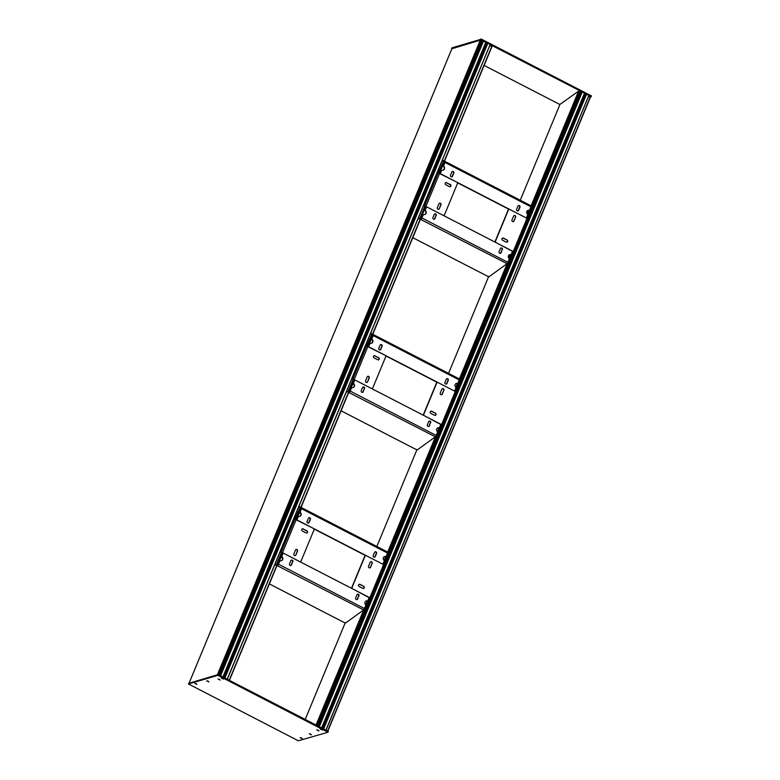 <?xml version="1.0" encoding="UTF-8"?>
<svg xmlns="http://www.w3.org/2000/svg" width="780" height="780" viewBox="0 0 780 780"><rect width="100%" height="100%" fill="white"/><g stroke="black" fill="none" stroke-linecap="round" stroke-linejoin="round"><path stroke-width="1.17" d="M379.997 349.976A1.19 1.092 73.1 0 0 380.503 349.421L381.781 346.34A1.19 1.092 73.1 0 0 380.591 344.643M380.825 349.323L382.102 346.242A1.19 1.092 73.1 0 0 380.747 344.575A1.19 1.092 73.1 0 0 380.084 345.199L378.807 348.28A1.19 1.092 73.1 0 0 380.162 349.937A1.19 1.092 73.1 0 0 380.825 349.323L380.503 349.421M446.14 384.091A1.19 1.092 73.1 0 0 446.648 383.536L447.925 380.445A1.19 1.092 73.1 0 0 446.735 378.758M446.969 383.438L448.247 380.348A1.19 1.092 73.1 0 0 446.891 378.69A1.19 1.092 73.1 0 0 446.228 379.304L444.951 382.395A1.19 1.092 73.1 0 0 446.306 384.052A1.19 1.092 73.1 0 0 446.969 383.438L446.648 383.536M370.305 343.424A1.297 1.19 73.1 0 0 370.139 343.453L370.461 343.356A1.297 1.19 73.1 0 1 370.87 343.317A2.165 1.989 73.1 0 0 372.352 339.739L372.031 339.836A2.165 1.989 -106.9 0 1 371.387 343.288M370.461 343.356A1.297 1.19 73.1 0 0 369.74 344.029L368.608 346.759L454.613 391.121L455.744 388.391A1.297 1.19 73.1 0 0 455.5 386.958A2.165 1.989 73.1 0 1 456.982 383.389A1.297 1.19 73.1 0 0 458.113 382.668L459.44 379.168M372.109 338.315L373.435 334.805L372.109 338.315A1.297 1.19 73.1 0 0 372.352 339.739M370.139 343.453A1.297 1.19 73.1 0 0 369.418 344.126L368.199 346.554M371.787 338.413A1.297 1.19 73.1 0 0 372.031 339.836M456.134 383.516A2.165 1.989 -106.9 0 1 456.651 383.487A1.297 1.19 73.1 0 0 457.216 383.38M385.554 355.768L437.482 382.551M372.665 334.581L373.435 334.805L372.947 335.361M372.343 335.351L372.84 335.312M430.677 422.76A1.19 1.092 73.1 0 0 429.322 421.102A1.19 1.092 73.1 0 0 428.659 421.717L427.381 424.808A1.19 1.092 73.1 0 0 428.737 426.465A1.19 1.092 73.1 0 0 429.4 425.851L430.355 422.867A1.19 1.092 73.1 0 0 429.166 421.171M364.543 388.654A1.19 1.092 73.1 0 0 363.178 386.987A1.19 1.092 73.1 0 0 362.515 387.611L361.238 390.692A1.19 1.092 73.1 0 0 362.593 392.35A1.19 1.092 73.1 0 0 363.256 391.735L364.211 388.752A1.19 1.092 73.1 0 0 363.022 387.055M437.775 427.859A2.165 1.989 -106.9 0 1 438.292 427.83A1.297 1.19 73.1 0 0 438.691 427.781L439.023 427.684A1.297 1.19 73.1 0 1 438.613 427.732A2.165 1.989 73.1 0 0 437.131 431.301A1.297 1.19 73.1 0 1 437.375 432.734L435.347 436.8L348.709 392.418M439.023 427.684A1.297 1.19 73.1 0 0 439.744 427.011L440.875 424.281L354.871 379.918L353.74 382.658A1.297 1.19 73.1 0 0 353.983 384.082L353.662 384.179A2.165 1.989 -106.9 0 1 353.018 387.621M351.936 387.767A1.297 1.19 73.1 0 0 351.77 387.796L352.102 387.699A1.297 1.19 73.1 0 1 352.511 387.66A2.165 1.989 73.1 0 0 353.983 384.082M352.102 387.699A1.297 1.19 73.1 0 0 351.37 388.372L349.762 391.969L349.206 392.369L349.031 391.648M351.77 387.796A1.297 1.19 73.1 0 0 351.049 388.469L349.762 391.969M354.871 379.918L353.418 382.756A1.297 1.19 73.1 0 0 353.662 384.179M362.427 392.389A1.19 1.092 73.1 0 0 362.934 391.833L364.211 388.752M428.571 426.504A1.19 1.092 73.1 0 0 429.078 425.948L430.355 422.867M341.094 410.806L415.837 449.358L417.485 449.748L435.347 436.8M374.965 355.768A1.19 1.092 73.1 0 0 373.513 356.314A1.19 1.092 73.1 0 0 374.088 357.893L377.754 359.785A1.19 1.092 73.1 0 0 379.207 359.248A1.19 1.092 73.1 0 0 378.631 357.669L374.673 355.856A1.19 1.092 73.1 0 0 374.039 355.748M378.398 359.902A1.19 1.092 73.1 0 0 378.349 357.757L374.673 355.856M367.926 346.408L354.188 379.567L371.27 388.381A1.297 1.19 73.1 0 0 372.85 387.787L385.622 356.947A1.297 1.19 73.1 0 0 384.998 355.222L366.561 346.008L372.079 333.645L372.655 333.986L367.712 345.94L366.717 345.628M367.624 381.82L369.223 377.969A1.19 1.092 73.1 0 0 367.868 376.311A1.19 1.092 73.1 0 0 367.204 376.925L365.606 380.776A1.19 1.092 73.1 0 0 366.961 382.434A1.19 1.092 73.1 0 0 367.624 381.82L368.94 378.056A1.19 1.092 73.1 0 0 367.731 376.36M353.34 379.685L354.588 380.006M366.815 382.473A1.19 1.092 73.1 0 0 367.341 381.907M370.441 333.762L372.079 333.645M348.114 391.482L353.067 379.529L353.652 379.87L348.699 391.823L346.486 391.599M298.73 506.883L300.953 507.107L348.699 391.823L346.32 391.989M367.575 346.252L367.127 345.598M354.188 379.567L352.823 379.168L366.561 346.008M352.95 383.877L354.549 380.026L352.706 383.955L353.75 384.286M349.772 391.462L352.716 383.955L353.944 384.589M437.444 431.915L439.238 427.596L437.336 431.603M438.955 428.24L438.155 427.82M437.824 427.849L438.711 428.308M457.314 383.37L455.803 387.553L457.597 383.253M369.876 343.005L370.529 343.346M435.406 413.147L431.73 411.255A1.19 1.092 73.1 0 0 430.277 411.791A1.19 1.092 73.1 0 0 430.852 413.38L434.528 415.272A1.19 1.092 73.1 0 0 435.971 414.736A1.19 1.092 73.1 0 0 435.406 413.147L431.447 411.343A1.19 1.092 73.1 0 0 430.804 411.235M435.162 415.379A1.19 1.092 73.1 0 0 435.113 413.234M457.772 383.672L457.187 385.086M437.005 433.797L436.42 435.211M441.558 424.632L455.296 391.472L438.223 382.668A1.297 1.19 73.1 0 0 436.634 383.253L423.862 414.102A1.297 1.19 73.1 0 0 424.486 415.828L442.211 425.227L441.499 424.944L442.202 425.5L437.248 437.453L436.566 437.141L441.519 425.188M442.279 394.124L443.878 390.263A1.19 1.092 73.1 0 0 442.523 388.606A1.19 1.092 73.1 0 0 441.86 389.22L440.261 393.081A1.19 1.092 73.1 0 0 441.616 394.738A1.19 1.092 73.1 0 0 442.279 394.124L441.997 394.202A1.19 1.092 73.1 0 1 441.47 394.768M437.219 382.639A1.297 1.19 73.1 0 0 436.351 383.341L423.579 414.19A1.297 1.19 73.1 0 0 423.667 415.409M382.912 564.252L440.807 424.476L441.509 424.915M443.878 390.263L441.997 394.202M443.596 390.351A1.19 1.092 73.1 0 0 442.387 388.664M435.026 439.228L437.248 437.453M455.569 391.258L460.522 379.304L461.204 379.616L456.251 391.57L455.354 391.502M435.113 438.36L436.566 437.141M460.522 379.304L459.069 380.523M455.393 391.404L456.076 391.716M455.296 391.472L455.949 392.067L442.211 425.178M308.285 523.097A1.19 1.092 73.1 0 0 308.792 522.542L310.069 519.46A1.19 1.092 73.1 0 0 308.88 517.764M309.114 522.444L310.401 519.363A1.19 1.092 73.1 0 0 309.036 517.706A1.19 1.092 73.1 0 0 308.373 518.32L307.096 521.401A1.19 1.092 73.1 0 0 308.451 523.058A1.19 1.092 73.1 0 0 309.114 522.444L308.792 522.542M374.429 557.212A1.19 1.092 73.1 0 0 374.936 556.657L376.214 553.576A1.19 1.092 73.1 0 0 375.024 551.879M375.258 556.559L376.535 553.478A1.19 1.092 73.1 0 0 375.18 551.811A1.19 1.092 73.1 0 0 374.517 552.435L373.24 555.516A1.19 1.092 73.1 0 0 374.595 557.173A1.19 1.092 73.1 0 0 375.258 556.559L374.936 556.657M298.594 516.545A1.297 1.19 73.1 0 0 298.428 516.584L298.76 516.487A1.297 1.19 73.1 0 1 299.159 516.438A2.165 1.989 73.1 0 0 300.641 512.86L300.319 512.967A2.165 1.989 -106.9 0 1 299.676 516.409M298.76 516.487A1.297 1.19 73.1 0 0 298.028 517.159L296.897 519.889L382.902 564.242L384.033 561.512A1.297 1.19 73.1 0 0 383.789 560.089A2.165 1.989 73.1 0 1 385.271 556.51A1.297 1.19 73.1 0 0 386.402 555.789L387.728 552.289M300.398 511.436L301.724 507.926L300.398 511.436A1.297 1.19 73.1 0 0 300.641 512.86M298.428 516.584A1.297 1.19 73.1 0 0 297.706 517.257L296.488 519.675M300.076 511.534A1.297 1.19 73.1 0 0 300.319 512.967M384.433 556.637A2.165 1.989 -106.9 0 1 384.94 556.608A1.297 1.19 73.1 0 0 385.515 556.501M313.843 528.899L365.771 555.672M300.953 507.702L301.724 507.926L301.246 508.492M300.631 508.482L301.129 508.433M358.966 595.891A1.19 1.092 73.1 0 0 357.61 594.224A1.19 1.092 73.1 0 0 356.947 594.847L355.67 597.928A1.19 1.092 73.1 0 0 357.026 599.586A1.19 1.092 73.1 0 0 357.689 598.972L358.644 595.988A1.19 1.092 73.1 0 0 357.454 594.292M292.831 561.775A1.19 1.092 73.1 0 0 291.476 560.118A1.19 1.092 73.1 0 0 290.803 560.732L289.526 563.813A1.19 1.092 73.1 0 0 290.881 565.471A1.19 1.092 73.1 0 0 291.554 564.856L292.5 561.873A1.19 1.092 73.1 0 0 291.31 560.176M366.064 600.98A2.165 1.989 -106.9 0 1 366.581 600.951A1.297 1.19 73.1 0 0 366.99 600.902L367.312 600.805A1.297 1.19 73.1 0 1 366.902 600.853A2.165 1.989 73.1 0 0 365.42 604.422A1.297 1.19 73.1 0 1 365.664 605.855L363.636 609.931L276.998 565.539M367.312 600.805A1.297 1.19 73.1 0 0 368.033 600.132L369.164 597.402L283.16 553.049L282.029 555.779A1.297 1.19 73.1 0 0 282.272 557.203L281.95 557.3A2.165 1.989 -106.9 0 1 281.307 560.752M280.225 560.888A1.297 1.19 73.1 0 0 280.059 560.917L280.39 560.82A1.297 1.19 73.1 0 1 280.8 560.781A2.165 1.989 73.1 0 0 282.272 557.203M280.39 560.82A1.297 1.19 73.1 0 0 279.659 561.493L278.05 565.091L277.495 565.5L277.817 564.72L277.319 564.769M280.059 560.917A1.297 1.19 73.1 0 0 279.337 561.59L278.05 565.091M283.16 553.049L281.707 555.877A1.297 1.19 73.1 0 0 281.95 557.3M290.716 565.51A1.19 1.092 73.1 0 0 291.223 564.954L292.5 561.873M356.86 599.625A1.19 1.092 73.1 0 0 357.367 599.069L358.644 595.988M269.383 583.928L344.126 622.489L345.774 622.879L363.636 609.931M303.254 528.899A1.19 1.092 73.1 0 0 301.802 529.435A1.19 1.092 73.1 0 0 302.377 531.014L306.052 532.916A1.19 1.092 73.1 0 0 307.495 532.37A1.19 1.092 73.1 0 0 306.93 530.79L302.971 528.986A1.19 1.092 73.1 0 0 302.328 528.869M306.686 533.023A1.19 1.092 73.1 0 0 306.637 530.878L302.971 528.986M296.215 519.538L282.487 552.698L299.559 561.502A1.297 1.19 73.1 0 0 301.139 560.908L313.911 530.068A1.297 1.19 73.1 0 0 313.297 528.343L294.85 519.129L300.368 506.766M295.922 554.941L297.511 551.09A1.19 1.092 73.1 0 0 296.156 549.432A1.19 1.092 73.1 0 0 295.493 550.046L293.894 553.898A1.19 1.092 73.1 0 0 295.25 555.565A1.19 1.092 73.1 0 0 295.922 554.941L297.229 551.177A1.19 1.092 73.1 0 0 296.02 549.481M281.629 552.806L282.877 553.137M295.103 555.594A1.19 1.092 73.1 0 0 295.63 555.029M295.532 519.256L295.015 518.749M276.412 564.603L281.356 552.649L281.941 552.991L276.988 564.944L274.774 564.72M300.953 507.107L295.591 519.09M229.232 680.248L276.988 564.944L274.609 565.11M295.864 519.373L295.415 518.719M282.487 552.698L281.112 552.289L294.85 519.129M281.239 556.998L282.838 553.147L280.995 557.076L282.038 557.417M278.07 564.583L281.005 557.076L282.243 557.719M367.507 600.727L365.625 604.724M367.244 601.361L366.444 600.941M366.113 600.971L367 601.429M385.603 556.491L384.091 560.674M298.174 516.126L298.818 516.467M363.694 586.277L360.019 584.376A1.19 1.092 73.1 0 0 358.566 584.922A1.19 1.092 73.1 0 0 359.141 586.501L362.817 588.393A1.19 1.092 73.1 0 0 364.26 587.857A1.19 1.092 73.1 0 0 363.694 586.277L359.736 584.464A1.19 1.092 73.1 0 0 359.093 584.356M363.451 588.5A1.19 1.092 73.1 0 0 363.412 586.365M386.061 556.803L385.476 558.207M365.293 606.928L364.709 608.332M369.847 597.753L383.584 564.593L366.512 555.789A1.297 1.19 73.1 0 0 364.923 556.374L352.151 587.223A1.297 1.19 73.1 0 0 352.774 588.949L370.5 598.348L369.788 598.065L370.49 598.621L365.537 610.574L364.855 610.262L369.808 598.309M370.568 567.245L372.167 563.384A1.19 1.092 73.1 0 0 370.812 561.727A1.19 1.092 73.1 0 0 370.149 562.341L368.55 566.202A1.19 1.092 73.1 0 0 369.905 567.859A1.19 1.092 73.1 0 0 370.568 567.245L370.285 567.333A1.19 1.092 73.1 0 1 369.759 567.889M365.518 555.76A1.297 1.19 73.1 0 0 364.64 556.462L351.868 587.311A1.297 1.19 73.1 0 0 351.956 588.529M316.261 725.146L369.096 597.597L369.798 598.055M372.167 563.384L370.285 567.333M371.885 563.472A1.19 1.092 73.1 0 0 370.675 561.785M363.314 612.349L365.537 610.574M383.857 564.379L388.81 552.425L389.493 552.737L384.54 564.691L383.643 564.623M363.412 611.481L364.855 610.262M388.81 552.425L387.368 553.644M383.682 564.525L384.365 564.837M383.584 564.593L384.238 565.188L370.51 598.299M588.374 96.866L590.577 96.837L327.844 731.114L590.577 96.837M559.952 104.403L578.994 90.851L526.383 218.03L578.653 91.835M305.204 719.433L345.199 622.879L305.194 719.433M376.837 546.487L416.91 449.758L376.837 546.487M488.611 276.627L448.549 373.366L488.611 276.637M520.26 200.245L559.972 104.374M327.639 731.006L590.362 96.73M480.568 40.092L217.815 674.427L480.568 40.092L451.893 48.691M492.17 46.069L439.501 173.219L492.17 46.069L489.694 45.854M446.667 182.647A1.19 1.092 73.1 0 0 445.224 183.193A1.19 1.092 73.1 0 0 445.79 184.772L449.465 186.664A1.19 1.092 73.1 0 0 450.918 186.127A1.19 1.092 73.1 0 0 450.343 184.548L446.384 182.734A1.19 1.092 73.1 0 0 445.75 182.627M450.109 186.771A1.19 1.092 73.1 0 0 450.06 184.636L446.384 182.734M439.637 173.287L425.899 206.447L442.981 215.251A1.297 1.19 73.1 0 0 444.561 214.666L457.334 183.817A1.297 1.19 73.1 0 0 456.709 182.091L438.272 172.887L443.781 160.524L444.366 160.865L439.413 172.819L438.428 172.507M439.335 208.699L440.934 204.847A1.19 1.092 73.1 0 0 439.579 203.18A1.19 1.092 73.1 0 0 438.916 203.804L437.317 207.655A1.19 1.092 73.1 0 0 438.672 209.313A1.19 1.092 73.1 0 0 439.335 208.699L440.651 204.925A1.19 1.092 73.1 0 0 439.442 203.239M425.051 206.564L426.299 206.885M438.526 209.352A1.19 1.092 73.1 0 0 439.052 208.786M442.153 160.641L443.781 160.524M419.825 218.361L424.778 206.407L425.363 206.749L420.41 218.702L418.197 218.468M372.655 333.986L420.41 218.702L418.031 218.868M439.286 173.131L438.838 172.477M425.899 206.447L424.534 206.047L438.272 172.887M502.388 249.639A1.19 1.092 73.1 0 0 501.033 247.982A1.19 1.092 73.1 0 0 500.37 248.596L499.093 251.686A1.19 1.092 73.1 0 0 500.448 253.344A1.19 1.092 73.1 0 0 501.111 252.73L502.067 249.736A1.19 1.092 73.1 0 0 500.877 248.05M436.244 215.524A1.19 1.092 73.1 0 0 434.889 213.866A1.19 1.092 73.1 0 0 434.226 214.49L432.949 217.571A1.19 1.092 73.1 0 0 434.304 219.229A1.19 1.092 73.1 0 0 434.967 218.614L435.923 215.631A1.19 1.092 73.1 0 0 434.733 213.934M509.486 254.738A2.165 1.989 -106.9 0 1 509.993 254.709A1.297 1.19 73.1 0 0 510.403 254.66L510.734 254.563A1.297 1.19 73.1 0 1 510.325 254.602A2.165 1.989 73.1 0 0 508.843 258.18A1.297 1.19 73.1 0 1 509.087 259.603L507.058 263.679L420.42 219.297M510.734 254.563A1.297 1.19 73.1 0 0 511.456 253.89L512.587 251.16L426.582 206.797L425.451 209.528A1.297 1.19 73.1 0 0 425.695 210.961L425.373 211.058A2.165 1.989 -106.9 0 1 424.729 214.5M423.647 214.636A1.297 1.19 73.1 0 0 423.481 214.675L423.813 214.578A1.297 1.19 73.1 0 1 424.213 214.529A2.165 1.989 73.1 0 0 425.695 210.961M423.813 214.578A1.297 1.19 73.1 0 0 423.082 215.251L421.473 218.839L420.907 219.248L421.229 218.478L420.732 218.527M423.481 214.675A1.297 1.19 73.1 0 0 422.76 215.348L421.473 218.839M426.582 206.797L425.129 209.635A1.297 1.19 73.1 0 0 425.373 211.058M434.138 219.268A1.19 1.092 73.1 0 0 434.645 218.712L435.923 215.631M500.282 253.373A1.19 1.092 73.1 0 0 500.789 252.827L502.067 249.736M412.796 237.685L487.549 276.237L489.197 276.627L507.058 263.679M301.012 737.783L301.753 738.094M302.338 738.777L300.183 737.685L302.338 738.777M310.089 733.853L310.83 734.165M311.415 734.848L309.26 733.756L311.415 734.848M317.616 730.002L318.357 730.304M318.932 730.987L316.787 729.895L318.932 730.987M320.873 729.008L321.613 729.319M322.189 730.002L320.044 728.91L322.189 730.002M222.144 678.093L222.885 678.395M223.46 679.087L221.315 677.986L223.46 679.087M218.887 679.078L219.628 679.39M220.204 680.072L218.059 678.98L220.204 680.072M207.538 680.959L208.27 681.271M208.855 681.954L206.7 680.862L208.855 681.954M195.605 683.417L196.345 683.719M196.921 684.411L194.776 683.309L196.921 684.411M327.98 732.176L328.068 731.231L218.205 674.563L188.819 683.28M327.961 732.245L217.883 675.334L188.487 683.992L298.34 740.785L327.961 732.245M443.723 164.726L443.147 164.434M528.089 210.366L526.87 213.32M509.73 254.699L508.501 257.663M527.553 210.551L526.666 212.686M509.184 254.894L508.297 257.029M578.926 93.132L578.058 93.415L530.878 207.324L578.068 93.405M581.246 92.849L580.427 92.498A8.648 2.272 -157.5 0 0 580.369 92.001L579.208 92.43L532.028 206.349L579.208 92.44M581.656 92.654L318.805 726.453L581.353 92.586M584.776 94.234L584.259 94.136M325.913 730.119L588.919 95.423L586.57 94.185L584.785 94.195L322.179 728.188L584.785 94.195M326.05 730.187L588.588 96.223M325.991 730.158L323.349 728.793M321.652 727.925L319.078 726.599L581.948 91.972M584.639 93.23L321.75 727.886L584.639 93.23L490.162 44.596M369.652 343.073L372.898 335.712M349.645 391.57L354.276 379.85M368.092 346.495L372.762 335.761M297.94 516.204L301.187 508.843M277.933 564.691L282.565 552.971M296.38 519.617L301.051 508.882M489.869 45.308L227.321 679.273M486.067 43.28L223.451 677.274L486.067 43.28L487.851 43.27L490.201 44.509L227.195 679.204M485.54 43.222L486.047 43.309M482.635 41.662L220.077 675.529L482.937 41.73L220.33 675.665L222.934 677.001M480.48 41.525L218.254 674.593L480.48 41.525L481.65 41.077A8.648 2.272 22.5 0 1 481.699 41.574L482.527 41.935M479.7 42.188L480.197 42.208M479.798 42.1L217.874 674.437M590.499 97.013L591.269 95.803L481.406 39.136L481.084 39.907L483.239 41.018L220.36 675.675L483.229 41.038L485.911 42.315L223.031 676.972M224.62 677.879L227.272 679.243M507.117 240.025L503.441 238.134A1.19 1.092 73.1 0 0 501.988 238.67A1.19 1.092 73.1 0 0 502.564 240.25L506.23 242.151A1.19 1.092 73.1 0 0 507.683 241.605A1.19 1.092 73.1 0 0 507.117 240.025L503.149 238.222A1.19 1.092 73.1 0 0 502.515 238.105M506.873 242.258A1.19 1.092 73.1 0 0 506.825 240.113M529.483 210.551L528.899 211.965M508.716 260.676L508.131 262.09M513.269 251.511L527.007 218.351L509.925 209.547A1.297 1.19 73.1 0 0 508.345 210.132L495.573 240.981A1.297 1.19 73.1 0 0 496.197 242.707L513.923 252.096L513.211 251.823L513.903 252.369L508.96 264.322L508.277 264.01L513.221 252.067M513.991 220.993L515.59 217.142A1.19 1.092 73.1 0 0 514.234 215.485A1.19 1.092 73.1 0 0 513.572 216.099L511.973 219.96A1.19 1.092 73.1 0 0 513.328 221.618A1.19 1.092 73.1 0 0 513.991 220.993L513.708 221.081A1.19 1.092 73.1 0 1 513.182 221.647M508.93 209.508A1.297 1.19 73.1 0 0 508.063 210.22L495.29 241.059A1.297 1.19 73.1 0 0 495.378 242.278M454.623 391.121L512.518 251.355L513.221 251.813M515.59 217.142L513.708 221.081M515.307 217.23A1.19 1.092 73.1 0 0 514.088 215.534M506.737 266.097L508.96 264.322M527.28 218.127L532.233 206.183L532.916 206.495L527.962 218.439L527.066 218.38M506.825 265.239L508.277 264.01M532.233 206.183L530.78 207.402M527.105 218.283L527.787 218.585M527.007 218.351L527.65 218.936L513.923 252.057M585.019 94.263L584.386 93.834M486.301 43.349L485.657 42.919M591.513 96.018L591.191 96.788L588.89 95.511M586.228 94.136L584.61 93.298M487.51 43.222L485.881 42.383M481.084 39.907L451.844 48.77M481.406 39.136L452.02 47.853M484.146 65.442L559.904 104.52M451.708 176.855A1.19 1.092 73.1 0 0 452.215 176.299L453.492 173.219A1.19 1.092 73.1 0 0 452.302 171.522M452.536 176.202L453.814 173.111A1.19 1.092 73.1 0 0 452.459 171.454A1.19 1.092 73.1 0 0 451.796 172.068L450.518 175.159A1.19 1.092 73.1 0 0 451.873 176.816A1.19 1.092 73.1 0 0 452.536 176.202L452.215 176.299M517.842 210.961A1.19 1.092 73.1 0 0 518.349 210.415L519.626 207.324A1.19 1.092 73.1 0 0 518.437 205.627M518.681 210.307L519.958 207.226A1.19 1.092 73.1 0 0 518.602 205.569A1.19 1.092 73.1 0 0 517.94 206.183L516.662 209.274A1.19 1.092 73.1 0 0 518.017 210.931A1.19 1.092 73.1 0 0 518.681 210.307L518.349 210.415M442.016 170.303A1.297 1.19 73.1 0 0 441.851 170.332L442.172 170.235A1.297 1.19 73.1 0 1 442.582 170.196A2.165 1.989 73.1 0 0 444.064 166.618L443.742 166.715A2.165 1.989 -106.9 0 1 443.098 170.157M442.172 170.235A1.297 1.19 73.1 0 0 441.451 170.908L440.32 173.638L526.325 218L527.456 215.27A1.297 1.19 73.1 0 0 527.212 213.837A2.165 1.989 73.1 0 1 528.694 210.268A1.297 1.19 73.1 0 0 529.825 209.547L531.151 206.047M443.82 165.194L445.146 161.684L443.82 165.194A1.297 1.19 73.1 0 0 444.064 166.618M441.851 170.332A1.297 1.19 73.1 0 0 441.129 171.005L440.086 173.521M443.488 165.292A1.297 1.19 73.1 0 0 443.742 166.715M527.846 210.395A2.165 1.989 -106.9 0 1 528.362 210.366A1.297 1.19 73.1 0 0 528.928 210.259M457.265 182.647L509.194 209.43M444.376 161.46L445.146 161.684L444.659 162.24M444.054 162.23L444.551 162.181M459.244 379.938L373.24 335.585M350.24 391.102L436.244 435.464M387.533 553.059L301.529 508.706M278.528 564.223L364.533 608.585M363.09 612.242L316.612 725.322M526.325 218L578.994 90.851M316.036 725.02L363.743 609.853M365.732 605.046L367.526 600.717M384.101 560.703L385.895 556.374M387.67 552.074L435.445 436.732M459.381 378.953L507.156 263.611M509.155 258.794L510.949 254.475M527.524 214.451L529.308 210.132M445.01 161.431L531.102 205.832L578.76 90.753M316.319 725.166L369.145 597.626L316.319 725.166M382.96 564.271L440.856 424.505L382.96 564.271M454.672 391.151L512.567 251.384L454.672 391.151M480.334 39.995L217.522 674.476M491.956 45.962L444.366 160.865M367.79 346.349L425.685 206.573L367.78 346.34M353.964 379.685L296.069 519.46L353.974 379.694M282.253 552.815L229.427 680.355L282.272 552.815M451.922 48.623L189.111 683.105M421.951 217.981L507.956 262.343M327.756 732.001L328.068 731.231M217.883 675.334L218.205 674.563M217.357 675.197L217.678 674.427M188.536 683.953L188.857 683.183M578.809 93.083L531.814 206.524M507.292 265.736L460.112 379.645M435.581 438.857L388.401 552.776M363.88 611.978L316.875 725.458M580.067 91.826L532.623 206.359M508.433 264.771L460.921 379.48M436.722 437.892L389.21 552.611M365.011 611.013L317.479 725.77M581.636 92.635L319.049 726.58L581.948 91.952M584.951 94.234L322.325 728.267M588.851 95.355L325.972 730.012M586.57 94.185L323.69 728.842M586.307 94.117L323.427 728.774M585.361 94.399L322.725 728.471M585.205 94.361L322.579 728.393M584.512 93.122L321.633 727.779M582.241 91.952L319.351 726.599M582.075 91.904L319.195 726.56M580.495 92.547L318.084 726.082M580.427 92.498L318.006 726.034M580.369 92.001L317.791 725.926M580.32 91.962L532.886 206.476M527.914 218.478L513.883 252.359M508.911 264.361L461.175 379.597M456.202 391.609L442.172 425.48M437.2 437.492L389.464 552.727M384.491 564.73L370.461 598.611M365.488 610.613L317.733 725.897M579.959 91.806L532.525 206.31M508.248 264.927L460.814 379.441M436.537 438.048L389.103 552.562M364.825 611.169L317.382 725.722M507.507 265.561L460.317 379.47L507.497 265.561M435.796 438.682L388.606 552.601L435.786 438.682M364.084 611.803L316.982 725.517L364.075 611.803M578.516 93.025L531.336 206.944M506.512 266L459.625 380.065M435.094 439.267L387.913 553.186M506.551 266.068L459.166 380.445L506.542 266.068M434.84 439.189L387.455 553.566L434.84 439.189M363.129 612.31L316.368 725.195L363.129 612.31M223.607 677.352L486.232 43.309M218.761 674.856L481.348 40.911M218.147 674.534L480.09 42.159M218.663 674.798L481.231 40.882M219.014 674.983L481.601 41.038M219.063 675.012L481.65 41.077M219.278 675.119L481.699 41.574M219.355 675.158L481.777 41.633M220.477 675.646L483.356 40.989M220.633 675.685L483.512 41.028M222.914 676.865L485.794 42.208M223.031 676.952L485.901 42.325M223.85 677.479L486.486 43.446M223.996 677.557L486.642 43.485M224.708 677.849L487.588 43.192M224.971 677.917L487.851 43.27M227.243 679.097L490.132 44.441M227.311 679.146L490.191 44.509M591.269 95.803L590.957 96.574M480.88 39L480.558 39.77M452.059 47.755L451.737 48.526M530.956 206.817L444.951 162.454M459.401 378.963L373.298 334.552M442.211 425.227L455.949 392.067M387.689 552.084L301.587 507.673M370.5 598.348L384.238 565.188M559.962 104.383L520.25 200.236M189.091 683.114L451.893 48.652M328.312 731.445L327.99 732.215M188.809 683.221L188.487 683.992M326.04 730.08L588.919 95.423M513.923 252.096L527.65 218.936M451.688 48.565L452.01 47.794"/></g></svg>
